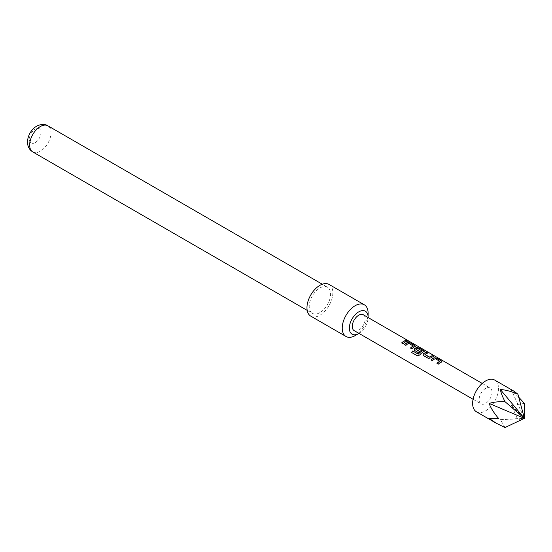 <?xml version="1.0" encoding="UTF-8"?>
<svg xmlns="http://www.w3.org/2000/svg" width="552" height="552" viewBox="0 0 552 552"><rect width="100%" height="100%" fill="white"/><g stroke="black" fill="none" stroke-linecap="round" stroke-linejoin="round"><path stroke-width="0.41" stroke-dasharray="2.76 2.07" d="M406.983 340.487L408.646 341.184M476.417 411.778A18.306 10.571 120 0 0 490.528 406.879A18.306 10.571 120 0 0 498.511 388.456A18.306 10.571 120 0 0 494.723 380.08M514.402 391.437L511.559 390.519L518.735 397.198M310.755 316.13A18.306 10.571 120 0 0 319.905 315.226A18.306 10.571 120 0 0 331.862 299.094A18.306 10.571 120 0 0 329.054 284.432M35.162 142.616A8.239 4.754 -60 0 1 29.339 139.249A8.239 4.754 -60 0 1 35.162 129.161A8.239 4.754 -60 0 1 40.986 132.528A8.239 4.754 -60 0 1 35.162 142.616M319.905 312.611A15.097 8.722 -60 0 1 312.356 313.357A15.097 8.722 -60 0 1 310.038 301.261A15.097 8.722 -60 0 1 319.905 287.951A15.097 8.722 -60 0 1 327.453 287.206A15.097 8.722 -60 0 1 329.772 299.301A15.097 8.722 -60 0 1 319.905 312.611M354.156 330.627A9.149 5.285 120 0 0 361.208 328.171A9.149 5.285 120 0 0 365.203 318.959A9.149 5.285 120 0 0 363.306 314.771M492.046 392.189A9.149 5.285 120 0 0 490.148 388.001A9.149 5.285 120 0 0 483.097 390.457A9.149 5.285 120 0 0 479.101 399.662A9.149 5.285 120 0 0 480.999 403.857A9.149 5.285 120 0 0 488.051 401.401A9.149 5.285 120 0 0 492.046 392.189M358.959 333.401A13.269 7.659 120 0 0 368.115 317.545M355.171 335.588A18.306 10.571 120 0 0 368.115 313.17M524.4 403.402L511.559 405.465L517.928 420.079L500.353 419.403L504.983 427.552M511.559 405.465L524.4 418.347L511.559 390.519M500.353 419.403L524.4 418.347L517.928 420.079M407.335 341.212L407.286 341.377A8.97 5.175 120 0 0 403.022 343.848L402.981 343.73M401.663 343.061L403.022 343.848M408.825 343.323L408.811 343.475A8.97 5.175 120 0 0 405.92 345.524L405.879 345.407M408.984 343.489L413.4 345.869M410.495 348.167L411.813 348.836M411.854 348.947A8.97 5.175 120 0 1 414.918 346.828L414.938 346.67M414.918 346.828L415.408 346.332M404.561 344.738L405.92 345.524M417.319 355.785L411.695 352.549A8.97 5.175 120 0 0 411.695 352.549L411.613 352.486M417.402 355.847L419.617 355.074M419.686 355.164A8.97 5.175 120 0 1 423.75 351.928L423.77 351.769M423.75 351.928L424.24 351.431M414.152 349.954L414.621 350.458M414.662 350.568L418.519 352.707M418.561 352.818A8.97 5.175 120 0 1 419.851 351.707L419.837 351.569M415.987 349.361A8.97 5.175 120 0 1 417.491 348.491L417.505 348.333M417.671 348.505L422.08 350.886M422.991 355.053L423.453 355.557M423.501 355.667L428.214 358.303M428.255 358.414L430.712 357.965M430.726 358.103A8.97 5.175 120 0 1 433.789 356.682L433.831 356.516M424.971 354.55A8.97 5.175 120 0 1 427.855 353.252L427.897 353.087M435.321 358.621L435.307 358.779A8.97 5.175 120 0 0 432.423 360.822L432.382 360.704M435.487 358.793L439.896 361.167M436.998 363.464L438.316 364.134M438.357 364.251A8.97 5.175 120 0 1 441.421 362.126L441.434 361.967M441.421 362.126L441.904 361.636M431.064 360.035L432.423 360.822M32.782 151.945A15.097 8.722 120 0 0 40.331 151.2A15.097 8.722 120 0 0 50.197 137.896A15.097 8.722 120 0 0 47.879 125.794M307.181 310.376L312.356 313.357M482.22 383.426L490.148 388.001M473.071 399.275L480.999 403.857M322.285 284.218L327.453 287.206"/><path stroke-width="0.83" d="M408.825 341.295L408.646 341.184C407.134 340.398 406.672 340.308 407.272 340.929M407.328 340.757L408.728 341.019C407.21 340.232 406.741 340.142 407.328 340.757L406.955 340.37M409.142 341.315L408.728 341.019M494.723 380.08A18.306 10.571 120 0 0 480.619 384.979A18.306 10.571 120 0 0 472.629 403.402A18.306 10.571 120 0 0 476.417 411.778L496.103 423.142L489.141 418.402L498.511 418.347C493.957 413.034 490.832 408.073 489.141 403.457C493.143 402.118 498.421 401.525 504.983 401.663C502.423 396.55 500.878 392.5 500.353 389.519C505.494 389.829 511.352 391.389 517.928 394.197L514.402 391.437L494.723 380.08M518.735 397.198L524.4 403.402L524.4 418.347L500.353 389.519M368.115 317.545A13.269 7.659 120 0 0 368.115 317.283L368.115 313.17A18.306 10.571 120 0 0 364.327 304.794L329.054 284.432A18.306 10.571 120 0 0 319.905 285.336A18.306 10.571 120 0 0 307.947 301.468A18.306 10.571 120 0 0 310.755 316.13L346.021 336.492A18.306 10.571 120 0 0 355.171 335.588L358.731 333.532A13.269 7.659 120 0 0 358.959 333.401M364.327 304.794A18.306 10.571 120 0 0 355.171 305.698A18.306 10.571 120 0 0 343.213 321.83A18.306 10.571 120 0 0 346.021 336.492M368.115 317.283A13.269 7.659 120 0 0 358.731 311.866A13.269 7.659 120 0 0 349.347 328.116A13.269 7.659 120 0 0 358.731 333.532L355.171 335.588M437.053 363.409A8.97 5.175 120 0 1 439.882 361.415L435.321 358.621A9.149 5.285 120 0 0 432.382 360.704L431.022 359.925A9.149 5.285 120 0 1 434.141 357.758L436.639 358.138L441.4 360.884L441.434 361.967L441.938 361.553M441.434 361.967A9.149 5.285 120 0 0 438.316 364.134L436.956 363.347A9.149 5.285 120 0 1 439.896 361.263M423.453 355.557L428.214 358.303L430.712 357.965A9.149 5.285 120 0 1 433.831 356.516L432.471 355.729A9.149 5.285 120 0 0 429.532 357.054L424.95 354.412A9.149 5.285 120 0 1 427.897 353.087L426.537 352.3A9.149 5.285 120 0 0 423.418 353.756L422.963 354.984L423.453 355.557M423.77 351.769L423.729 350.679L418.975 347.932L416.477 347.56A9.149 5.285 120 0 0 414.58 348.657L414.124 349.885L414.621 350.458L418.519 352.707A9.149 5.285 120 0 1 419.837 351.569L415.973 349.223A9.149 5.285 120 0 1 417.505 348.333L422.087 350.975A9.149 5.285 120 0 0 418.271 354.011L412.723 350.948A9.149 5.285 120 0 0 411.613 352.486L417.319 355.785L419.617 355.074A9.149 5.285 120 0 1 423.77 351.769L424.267 351.348M410.557 348.105A8.97 5.175 120 0 1 413.386 346.118L408.825 343.323A9.149 5.285 120 0 0 405.879 345.407L404.519 344.62A9.149 5.285 120 0 1 407.645 342.461L410.143 342.833L414.897 345.58L414.938 346.67L415.435 346.249M414.938 346.67A9.149 5.285 120 0 0 411.813 348.836L410.453 348.05A9.149 5.285 120 0 1 413.4 345.959M407.335 341.212A9.149 5.285 120 0 0 402.981 343.73L401.621 342.951A9.149 5.285 120 0 1 405.975 340.425L407.335 341.212M482.22 383.426L363.306 314.771A9.149 5.285 120 0 0 356.254 317.227A9.149 5.285 120 0 0 352.259 326.432A9.149 5.285 120 0 0 354.156 330.627L473.071 399.275M504.983 401.663L524.4 418.347L504.983 427.552L496.103 423.142M489.141 403.457L524.4 418.347L517.928 394.197M498.511 418.347L489.141 418.402M407.086 341.26L405.975 340.425M405.934 340.598A8.97 5.175 120 0 0 401.725 343.006M415.408 346.332L414.897 345.58M414.856 345.745L410.143 342.833M410.095 342.999L407.645 342.461M407.624 342.619A8.97 5.175 120 0 0 404.623 344.683M424.24 351.431L423.729 350.679M423.688 350.844L418.975 347.932M418.933 348.098L416.477 347.56M416.456 347.719A8.97 5.175 120 0 0 414.6 348.795L414.58 348.657M414.6 348.795L414.152 349.954M419.741 351.645L415.973 349.34M418.271 354.011L418.333 354.108A8.97 5.175 120 0 1 422.066 351.134L422.087 350.975M418.161 354.149L412.723 350.948M412.786 351.044A8.97 5.175 120 0 0 411.702 352.542M433.582 356.557L432.471 355.729M432.43 355.895A8.97 5.175 120 0 0 429.546 357.192L429.532 357.054M429.366 357.199L424.957 354.529M427.648 353.135L426.537 352.3M426.496 352.466A8.97 5.175 120 0 0 423.432 353.894L423.418 353.756M423.432 353.894L422.991 355.053M441.421 362.126L441.4 360.884M441.352 361.049L436.639 358.138M436.597 358.303L434.141 357.758M434.127 357.917A8.97 5.175 120 0 0 431.119 359.98M40.331 126.539A15.097 8.722 120 0 0 30.463 139.849A15.097 8.722 120 0 0 32.782 151.945C23.315 146.197 27.862 131.155 36.673 126.18C41.069 124.007 44.802 123.876 47.879 125.794A15.097 8.722 120 0 0 40.331 126.539M32.782 151.945L307.181 310.376M47.879 125.794L322.285 284.218"/></g></svg>
